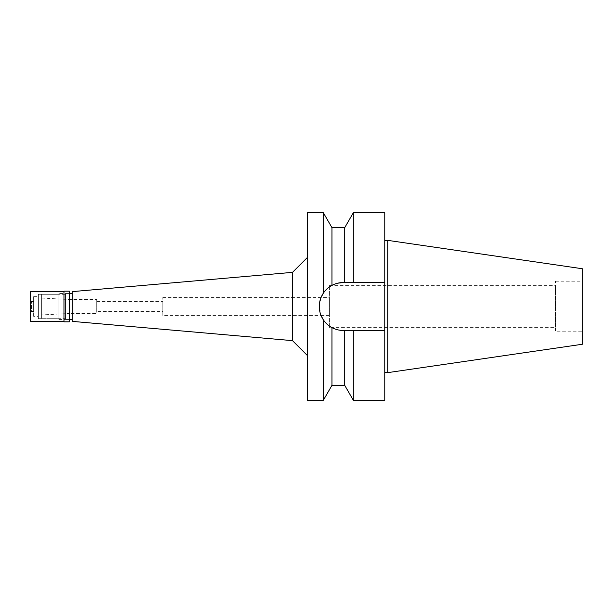 <?xml version="1.0" encoding="UTF-8"?>
<svg xmlns="http://www.w3.org/2000/svg" width="613" height="613" viewBox="0 0 613 613"><rect width="100%" height="100%" fill="white"/><g stroke="black" fill="none" stroke-linecap="round" stroke-linejoin="round"><path stroke-width="0.46" stroke-dasharray="3.06 2.3" d="M582.35 268.747L582.35 344.253M582.35 331.794L582.35 281.206L582.35 331.794L555.57 331.794L555.57 281.206L555.57 331.794M387.738 240.365L387.738 372.635M384.765 240.365L384.765 372.635L384.765 240.365M384.765 212.765L384.765 400.235M343.249 282.547L384.765 282.547L343.249 282.547A23.953 23.953 0 0 0 319.296 306.5A23.953 23.953 0 0 0 343.249 330.453L384.765 330.453L343.249 330.453L337.28 329.702M326.928 288.968L331.947 285.382L337.617 283.214M338.905 282.945A23.953 23.953 0 0 0 331.947 285.382L331.947 227.645M344.728 227.645L344.728 282.547M353.318 282.547L353.318 212.765M327.212 324.292A23.953 23.953 0 0 1 326.269 323.396M320.323 313.442A23.953 23.953 0 0 1 319.894 311.833M327.694 288.286A23.953 23.953 0 0 1 328.798 287.397M343.249 330.453L344.728 330.453L344.728 385.355M331.947 385.355L331.947 327.618C328.116 325.434 325.258 322.844 323.358 319.848L323.358 400.235M336.621 329.518L331.947 327.618M384.765 330.453L344.728 330.453M353.318 400.235L353.318 330.453M323.358 212.765L323.358 293.152L326.913 288.976M162.774 315.427L162.774 297.573L162.774 315.427L321.02 315.427L319.296 306.485L321.02 297.573L329.411 297.573L329.411 315.427L329.411 297.573M307.397 400.235L307.397 212.765M307.397 355.525L307.397 257.475L307.397 355.525M292.516 272.356L292.516 340.644M72.311 321.381L72.311 291.619M72.311 319.442L72.311 293.558L72.311 319.442M65.468 319.442L65.468 293.558L65.468 319.442L69.338 319.442L69.338 293.558L65.468 293.558M65.468 318.699L65.468 294.301L65.468 318.699L41.661 318.699L41.661 294.301L41.661 318.699M65.468 294.301L41.661 294.301M41.661 314.936L41.661 298.064L41.661 314.936L69.254 313.496L69.254 299.504L69.254 313.496L96.708 313.496L96.708 299.504L96.708 313.496M41.661 298.064L69.254 299.504L96.708 299.504M96.708 311.557L96.708 301.443L96.708 311.557L162.774 311.557L162.774 301.443L162.774 311.557M96.708 301.443L162.774 301.443M321.02 315.427L329.411 315.427M162.774 297.573L321.02 297.573M329.411 327.626L329.411 285.374L329.411 327.626L555.57 327.626L555.57 285.374L555.57 327.626M329.411 285.374L555.57 285.374M555.57 281.206L582.35 281.206M58.917 319.442L69.338 319.442L69.338 293.558L58.917 293.558L58.917 319.442L58.917 293.558M69.338 291.175L69.338 321.825M63.982 321.825L63.982 291.175M63.982 321.381L63.982 291.619L63.982 321.381M30.65 321.381L30.65 291.619M30.65 312.155L30.65 300.845L30.65 312.155L31.393 311.412L31.393 301.588L31.393 311.412L33.623 311.412L33.623 301.588L33.623 311.412M30.65 300.845L31.393 301.588L33.623 301.588M33.623 316.323L33.623 296.677L33.623 316.323L38.389 316.323L38.389 296.677L38.389 316.323M33.623 296.677L38.389 296.677M38.389 318.699L38.389 294.301L38.389 318.699L58.917 318.699L58.917 294.301L58.917 318.699M38.389 294.301L58.917 294.301"/><path stroke-width="0.92" d="M387.738 240.365L387.738 372.635L582.35 344.253L582.35 268.747L387.738 240.365L384.765 240.365M387.738 372.635L384.765 372.635M321.02 297.573L323.358 293.16C320.614 297.374 319.266 301.826 319.296 306.5C319.266 311.174 320.614 315.626 323.358 319.848C325.725 323.266 328.591 325.863 331.947 327.618C335.602 329.533 339.372 330.476 343.249 330.453L353.318 330.453L353.318 400.235L384.765 400.235L384.765 212.765L353.318 212.765L353.318 282.547L343.249 282.547C339.372 282.524 335.602 283.467 331.947 285.382C328.116 287.566 325.258 290.156 323.358 293.152L323.358 212.765L307.397 212.765L307.397 400.235L323.358 400.235L323.358 319.848L321.02 315.427M337.617 283.214L343.249 282.547L384.765 282.547L353.318 282.547M344.728 282.547L344.728 227.645L331.947 227.645L331.947 285.382A23.953 23.953 0 0 0 328.798 287.397M343.249 330.453A23.953 23.953 0 0 1 327.212 324.292M326.269 323.396A23.953 23.953 0 0 1 320.323 313.442M319.894 311.833A23.953 23.953 0 0 1 327.694 288.286M338.905 282.945A23.953 23.953 0 0 1 343.249 282.547M353.318 330.453L384.765 330.453M331.947 327.618L331.947 385.355L344.728 385.355L344.728 330.453M337.28 329.702L336.621 329.518M307.397 257.475L292.516 272.356L292.516 340.644L72.311 321.381L72.311 291.619L292.516 272.356M307.397 355.525L292.516 340.644M72.311 293.558L69.338 293.558M72.311 319.442L69.338 319.442M69.338 321.825L69.338 291.175L63.982 291.175L63.982 321.825L69.338 321.825M63.982 291.619L30.65 291.619L30.65 321.381L63.982 321.381M344.728 227.645L353.318 212.765M344.728 385.355L353.318 400.235M331.947 227.645L323.358 212.765M331.947 385.355L323.358 400.235"/></g></svg>
